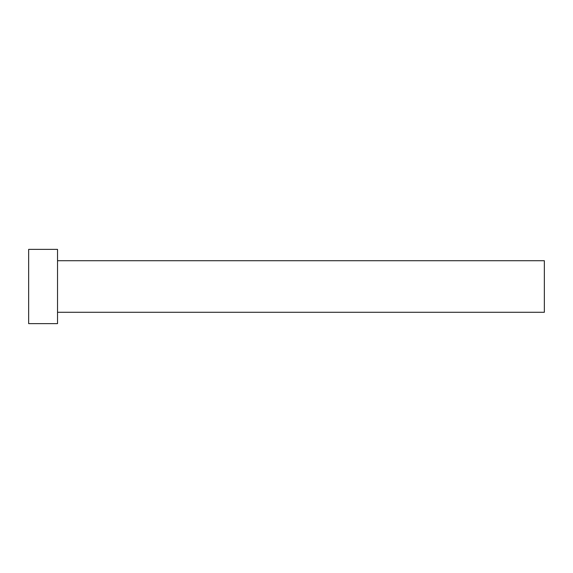 <?xml version="1.0" encoding="UTF-8"?>
<svg xmlns="http://www.w3.org/2000/svg" width="573" height="573" viewBox="0 0 573 573"><rect width="100%" height="100%" fill="white"/><g stroke="black" fill="none" stroke-linecap="round" stroke-linejoin="round"><path stroke-width="0.86" d="M57.529 260.715L544.35 260.715L544.35 312.285L57.529 312.285M57.529 286.5L57.529 323.63L28.65 323.63L28.65 249.37L57.529 249.37L57.529 286.5"/></g></svg>
